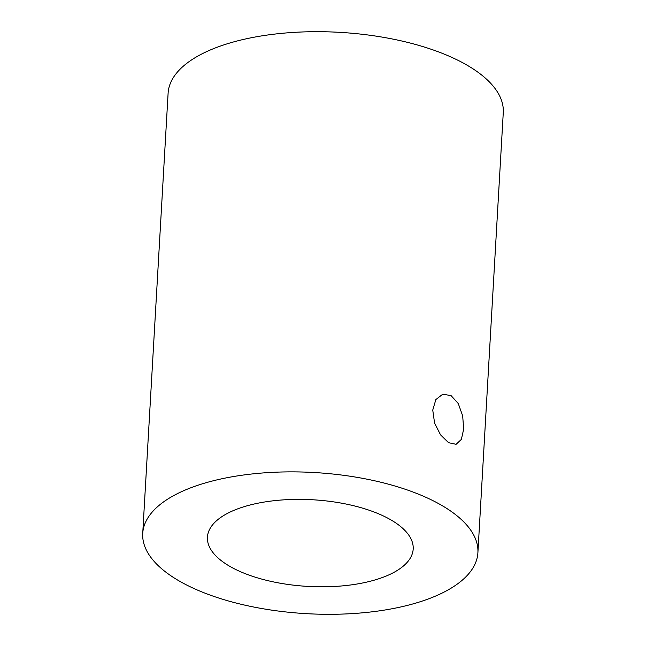<?xml version="1.0" encoding="UTF-8"?>
<svg xmlns="http://www.w3.org/2000/svg" width="646" height="646" viewBox="0 0 646 646"><rect width="100%" height="100%" fill="white"/><g stroke="black" fill="none" stroke-linecap="round" stroke-linejoin="round"><path stroke-width="0.97" d="M432.747 410.081L435.856 399.575L442.728 394.213L451.07 395.61L458.28 403.58L462.673 415.879L463.683 429.081L461.365 439.377L456.1 444.311L448.582 442.696L440.58 434.92L434.572 423.057L432.747 410.081M387.988 575.271A103.053 43.387 -176.7 0 0 413.19 549.019A103.053 43.387 -176.7 0 0 347.508 504.34A103.053 43.387 -176.7 0 0 232.633 510.905A103.053 43.387 -176.7 0 0 207.431 537.157A103.053 43.387 -176.7 0 0 273.113 581.836A103.053 43.387 -176.7 0 0 387.988 575.271M183.771 490.669A167.863 70.68 -176.7 0 0 142.726 533.426A167.863 70.68 -176.7 0 0 249.711 606.206A167.863 70.68 -176.7 0 0 436.841 595.515A167.863 70.68 -176.7 0 0 477.895 552.75A167.863 70.68 -176.7 0 0 370.909 479.978A167.863 70.68 -176.7 0 0 183.771 490.669M477.895 552.75L503.274 112.574A167.863 70.68 -176.7 0 0 396.289 39.794A167.863 70.68 -176.7 0 0 209.159 50.485A167.863 70.68 -176.7 0 0 168.105 93.25L142.726 533.426"/></g></svg>
